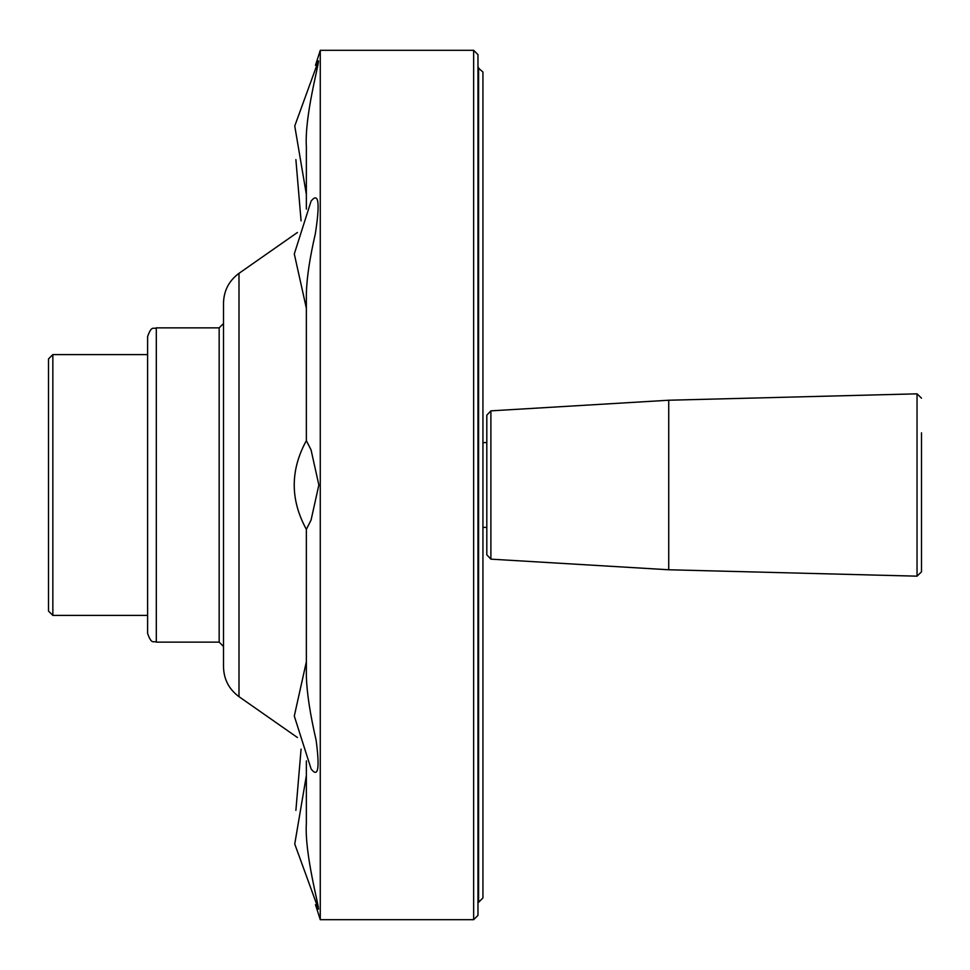 <?xml version="1.0" encoding="UTF-8"?>
<svg xmlns="http://www.w3.org/2000/svg" width="970" height="970" viewBox="0 0 970 970"><rect width="100%" height="100%" fill="white"/><g stroke="black" fill="none" stroke-linecap="round" stroke-linejoin="round"><path stroke-width="1.45" d="M486.807 415.196L486.807 554.804L490.893 559.144L490.893 410.856L486.807 415.196M921.5 432.814L921.5 571.827L921.5 432.814M486.807 431.965L486.807 538.035M490.893 410.856L668.73 400.234L668.73 569.766L917.038 576.168L917.038 393.832L921.5 398.173M147.61 345.902L147.61 633.446C151.866 645.486 153.66 640.382 156.303 642.14L156.303 327.86C153.66 329.618 151.866 324.513 147.61 336.554L147.61 485M48.5 609.075L48.5 611.064L52.853 615.404L52.853 354.596L48.5 358.936L48.5 609.075M477.98 904.052L477.98 54.647L477.98 915.353L473.639 919.693L473.639 50.307L477.98 54.647M306.362 308.23L294.298 253.946L311.127 200.996C318.706 191.902 320.112 202.815 315.347 233.746C309.806 257.741 306.811 277.541 306.362 293.146L306.362 440.635L311.067 449.934L318.851 485L311.079 520.029L306.362 529.365L306.362 676.854C306.932 693.356 310.194 714.49 316.123 740.231C319.87 768.543 318.208 778.122 311.127 769.004L294.298 716.054L306.362 661.77M473.639 50.307L320.27 50.307L320.27 919.693L315.48 904.683M306.362 760.892L306.362 823.287C304.459 853.988 319.288 906.707 318.463 909.157L294.747 844.009L306.362 775.6M306.362 194.4L294.747 125.991L318.463 60.843C319.275 63.389 304.471 115.854 306.362 146.712L306.362 209.108M238.996 696.666L238.996 273.334C228.993 280.718 223.827 290.636 223.512 303.064L223.512 666.936C223.827 679.364 228.993 689.282 238.996 696.666L297.426 737.515M478.586 67.694L478.586 902.306L482.939 897.965L482.939 72.035L477.98 67.694M482.939 549.675L482.939 527.389L486.807 527.389M223.512 323.507L219.159 327.86L219.159 642.14L223.512 646.493M917.038 576.168L921.5 571.827M668.73 400.234L917.038 393.832M490.893 559.144L668.73 569.766M147.61 354.596L52.853 354.596M147.61 615.404L52.853 615.404M486.807 442.611L482.939 442.611M295.886 810.399L301.076 749.143M238.996 273.334L297.426 232.485M320.27 50.307L315.48 65.317M478.586 902.306L477.98 902.306M473.639 919.693L320.27 919.693M295.886 159.601L301.076 220.857M306.362 440.635C290.188 470.207 290.188 499.792 306.362 529.365M219.159 327.86L156.303 327.86M219.159 642.14L156.303 642.14"/></g></svg>

